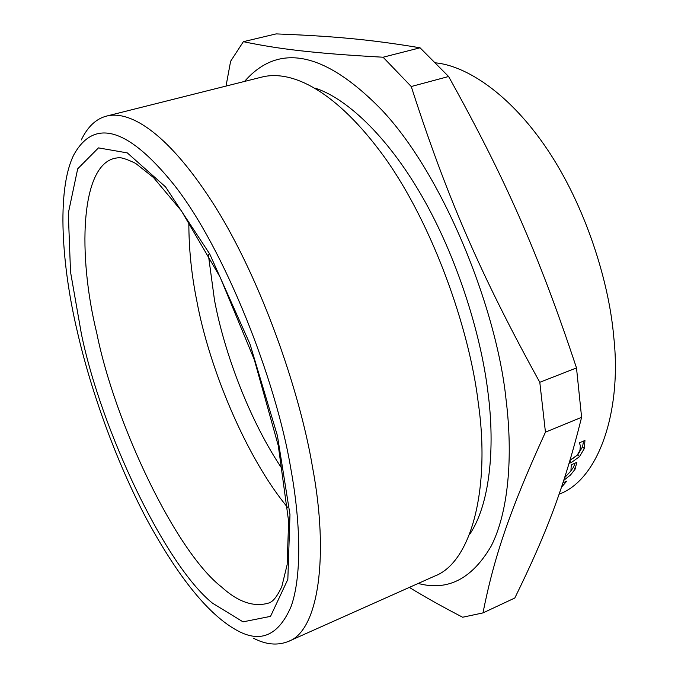 <?xml version="1.0" encoding="UTF-8"?>
<svg xmlns="http://www.w3.org/2000/svg" width="678" height="678" viewBox="0 0 678 678"><rect width="100%" height="100%" fill="white"/><g stroke="black" fill="none" stroke-linecap="round" stroke-linejoin="round"><path stroke-width="1.02" d="M562.952 482.821L566.664 481.21L561.469 487.27M583.529 441.064L582.597 446.726L577.834 454.701L569.978 460.421M570.291 459.387L572.486 458.743L577.207 455.226L579.953 450.353L580.368 445.675L579.359 442.819L584.953 440.471L584.275 448.616L579.478 456.667L571.351 462.532L569.122 463.277M575.088 463.125L573.495 467.193L571.156 470.549M564.638 477.659L570.927 470.964L571.257 464.761L576.8 462.396L575.037 469.295L570.478 475.032L563.757 480.363M559.46 494.05L559.46 494.05C599.14 479.193 621.938 410.249 613.751 336.958C608.895 280.217 584.843 205.222 547.383 149.507C509.932 93.733 466.227 65.639 435.225 62.808M243.368 41.68L276.124 33.9C331 36.078 368.679 39.163 420.046 47.799L448.607 76.512C505.135 178.17 538.586 253.606 576.495 367.925L581.605 417.309C563.647 489.389 545.392 535.62 514.814 598.004L482.973 612.912C493.669 559.299 508.415 513.077 545.451 432.166L539.798 382.299C480.312 274.539 446.327 195.527 411.249 86.521L383.087 57.223C312.075 53.274 277.836 48.867 243.368 41.68L230.613 61.274L226.02 86.081M581.605 417.309L545.451 432.166M409.334 587.411C424.208 596.564 441.963 606.505 462.625 617.234L482.973 612.912M420.046 47.799L383.087 57.223M448.607 76.512L411.249 86.521M576.495 367.925L539.798 382.299M418.207 583.444C447.666 591.352 471.99 578.91 491.169 546.112C508.458 512.263 513.17 456.658 506.059 399.579C496.584 307.363 442.412 173.339 380.977 109.141C319.974 46.994 275.751 45.655 244.555 81.428M469.422 534.73C489.44 505.661 495.567 449.2 487.872 391.647C480.778 333.466 456.879 256.581 421.521 195.442C386.163 134.269 344.975 97.471 314.923 88.089M253.665 638.32C266.047 644.702 277.607 645.744 288.336 641.447L434.522 576.156C471.947 562.308 490.474 486.906 478.27 402.842C469.456 328.762 432.988 225.24 384.968 157.872C336.415 90.615 291.871 69.461 261.877 77.072L106.599 116.074C96.123 118.735 87.682 126.693 81.275 139.956M288.336 641.447C318.787 630.938 329.11 555.35 312.583 467.506C299.693 390.325 261.022 280.124 215.502 207.129C169.559 134.236 130.803 109.895 106.599 116.074M77.284 331.381C90.293 388.511 115.404 460.201 146.651 519.111C179.051 578.698 209.595 616.022 238.283 631.091C261.242 643.202 278.861 634.981 291.125 606.42C301.786 576.486 300.879 523.467 290.709 468.057C276.065 379.977 224.384 248.538 174.178 184.992C124.811 123.625 92.606 120.464 73.648 155.143C56.172 190.84 61.995 267.107 77.284 331.381M188.84 221.757C188.781 248.19 191.45 274.641 196.857 301.117C208.985 367.222 245.783 457.006 287.692 507.534M208.29 254.301L214.477 299.998C224.206 352.746 249.987 421.775 282.87 469.93M569.893 460.726L571.351 462.532M577.834 454.701L579.478 456.667M582.597 446.726L584.275 448.616M573.495 467.193L575.037 469.295M81.419 334.034C100.886 429.013 164.44 564.325 212.443 603.132L243.029 621.853L270.53 616.361L287.845 579.351L289.981 514.653L277.429 435.759L249.996 344.077L209.714 253.97L165.542 186.891L127.311 152.897L98.471 147.889L77.699 168.797L68.317 213.18L70.52 271.92L81.419 334.034M96.776 333.152C114.794 423.292 175.738 551.604 221.63 587.038C238.461 602.327 254.369 607.59 269.352 602.835C271.505 601.903 275.573 599.835 281.785 586.69L287.141 564.732L288.625 521.433L278.302 445.743L254.309 359.696L220.087 277.073L181.433 210.9L153.491 177.543L135.642 163.39C127.142 159.271 121.447 157.381 118.557 157.711L115.531 158.152C80.097 164.601 77.673 255.801 96.776 333.152M571.181 464.939L571.571 465.447"/></g></svg>
